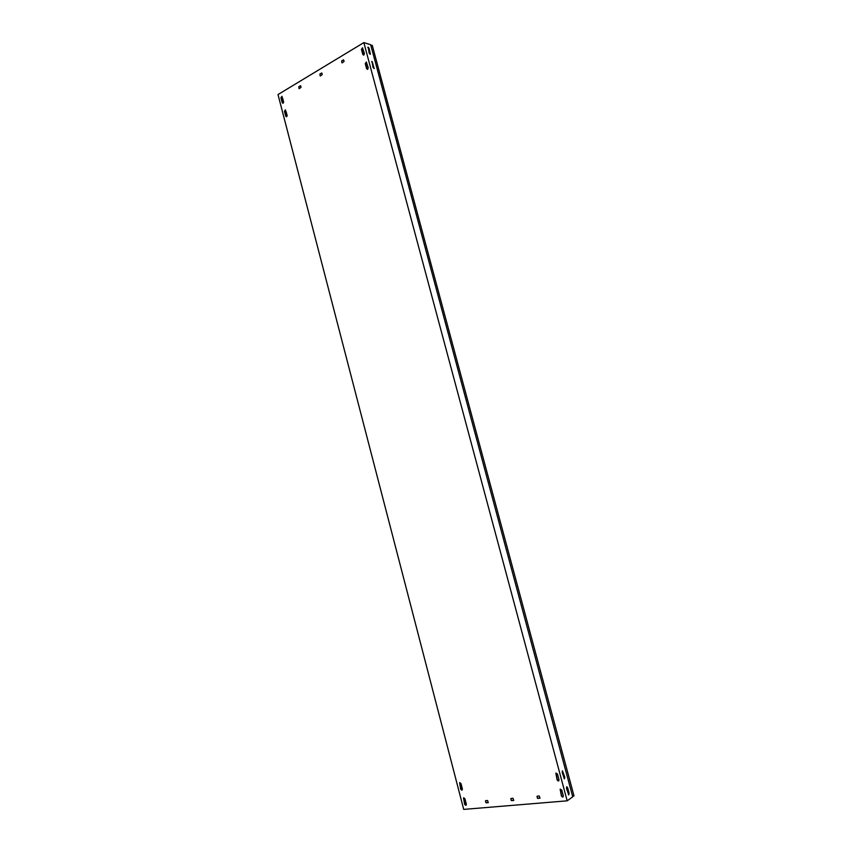 <?xml version="1.0" encoding="UTF-8"?>
<svg xmlns="http://www.w3.org/2000/svg" width="852" height="852" viewBox="0 0 852 852"><rect width="100%" height="100%" fill="white"/><g stroke="black" fill="none" stroke-linecap="round" stroke-linejoin="round"><path stroke-width="1.28" d="M282.896 103.262L281.245 97.852L281.991 96.382M283.173 103.177L282.225 102.655L280.958 97.788L281.852 96.329L283.641 101.803L283.173 103.177M462.21 790.017L460.953 789.069L459.739 782.658M461.827 790.198L460.708 789.218L459.601 782.722L460.985 783.606L462.402 789.058L461.827 790.198M466.161 805.161L464.894 804.203L463.658 797.802M465.767 805.353L464.638 804.363L463.52 797.866L464.926 798.761L466.342 804.213L465.767 805.353M558.816 780.805L557.336 779.825L555.994 773.052M558.358 781.018L557.101 779.985L555.866 773.115L557.464 774.021L559.008 779.804L558.358 781.018M367.308 69.374L365.54 63.687L366.456 62.111M367.702 69.278L366.626 68.746L365.252 63.602L366.328 62.047L368.234 67.809L367.702 69.278M363.474 55.114L361.727 49.437L362.654 47.861M363.879 54.997L362.814 54.475L361.44 49.352L362.515 47.797L364.4 53.527L363.879 54.997M286.432 116.809L284.76 111.378L285.505 109.919M286.698 116.724L285.74 116.191L284.472 111.314L285.367 109.865L287.167 115.35L286.698 116.724M563.129 796.865L561.638 795.874L560.275 789.101M562.661 797.089L561.404 796.045L560.147 789.176L561.766 790.081L563.321 795.874L562.661 797.089M566.687 786.833L568.71 793.35L568.497 794.831M566.729 786.801L567.57 787.546L569.115 793.318L568.721 794.884L566.484 788.302L566.729 786.801M285.793 112.176L286.442 112.56M286.304 112.049L285.771 112.815L286.773 116.681M371.621 61.61L372.601 62.814L373.985 68.565M372.026 61.429L374.198 68.533L373.016 67.372L372.026 61.429M282.289 98.715L282.939 99.109M282.811 98.576L282.268 99.333L283.247 103.124M367.798 47.392L368.788 48.596L370.173 54.326M368.202 47.201L369.129 48.394L370.375 54.294L369.193 53.122L368.202 47.201M562.384 770.826L564.205 778.792M562.427 770.783L564.812 777.301L564.418 778.845L562.182 772.274L562.427 770.783M363.857 42.6L278.008 94.561L463.712 809.4L567.176 800.827L572.736 796.854L370.652 44.698L363.857 42.6L567.176 800.827M485.683 800.667L487.6 800.507L488.249 802.627L486.162 802.829L485.427 801.008M485.832 802.541L485.683 800.848M488.334 802.499L486.407 802.669M537.197 796.173L539.273 795.992L539.966 798.186L537.729 798.399L536.962 796.524M537.378 798.111L537.197 796.364M540.051 798.058L537.974 798.239M298.764 86.755L300.564 85.722L301.075 87.266L299.265 88.661L298.764 86.755L300.692 85.839M298.988 88.512L298.924 87.224M341.663 60.929L343.58 59.842L344.101 61.419L342.185 62.899L341.663 60.929L343.431 59.864M341.886 62.75L341.801 61.429M511.03 798.462L513.032 798.281L513.692 800.443L511.541 800.646L510.785 798.803M511.2 800.358L511.03 798.643M513.777 800.316L511.786 800.486M319.894 74.028L321.747 72.974L322.269 74.539L320.405 75.977L319.894 74.028L321.875 73.091M320.118 75.828L320.043 74.518M463.882 797.77L465.245 803.01L466.193 803.628M459.952 782.637L461.326 787.93L462.274 788.558M466.076 803.17L465.746 803.724M462.157 788.111L461.837 788.654M370.865 45.497L372.239 45.294L573.992 795.874L572.608 796.332"/></g></svg>
